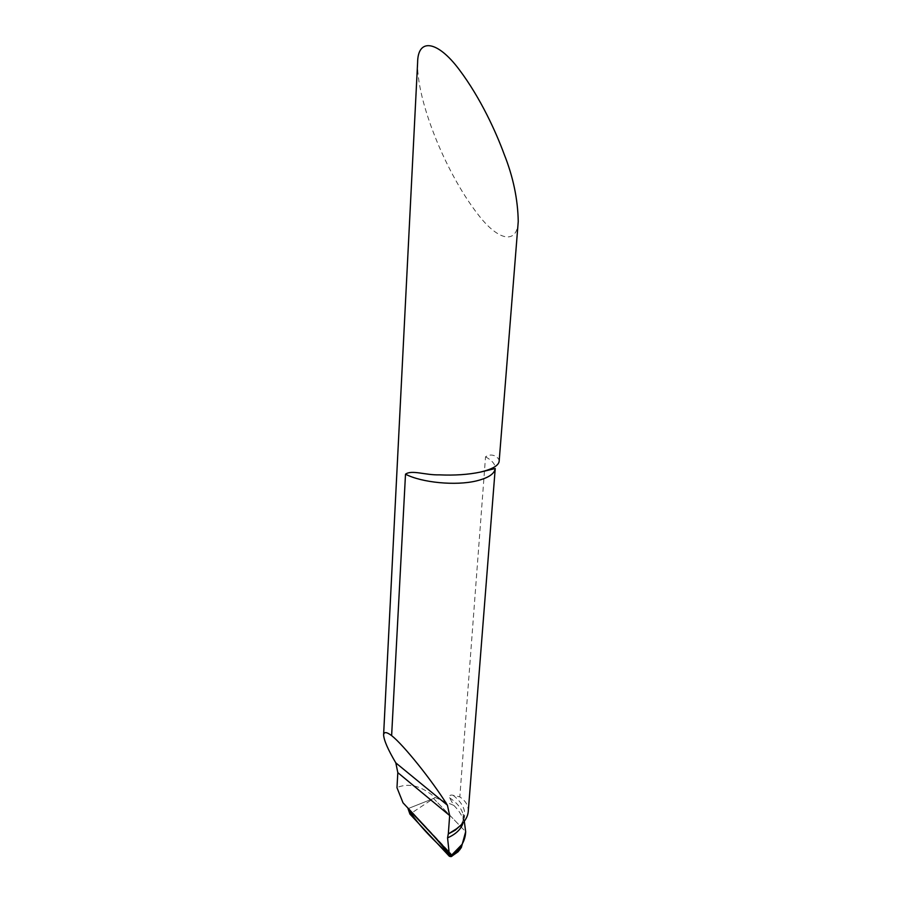 <?xml version="1.0" encoding="UTF-8"?>
<svg xmlns="http://www.w3.org/2000/svg" width="902" height="902" viewBox="0 0 902 902"><rect width="100%" height="100%" fill="white"/><g stroke="black" fill="none" stroke-linecap="round" stroke-linejoin="round"><path stroke-width="0.68" stroke-dasharray="4.51 3.38" d="M518.244 221.475C517.297 244.07 499.268 241.567 479.154 215.916C459.208 190.75 443.852 158.763 435.531 137.95C427.559 118.083 416.916 86.355 417.615 62.52M468.239 811.732C468.589 805.847 465.782 800.908 459.817 796.906L453.187 795.316C450.504 794.561 449.286 795.372 449.534 797.74L453.83 805.407L435.08 797.492C422.373 786.544 410.354 782.981 399.011 786.815L396.981 787.705M499.144 461.384C499.967 458.78 493.101 451.801 485.535 456.818L484.464 471.07M484.453 471.239L459.817 796.906M435.08 797.492L433.569 798.484L460.054 825.905M408.031 808.632L433.569 798.484L408.031 808.632M407.625 807.718L403.014 802.814M453.83 805.407C459.434 810.909 463.087 817.065 464.767 823.887M461.971 844.475L465.669 831.712L433.569 798.484L409.936 814.1M460.178 826.029L465.669 831.712M485.535 456.818C492.21 460.494 495.446 464.395 495.232 468.533M449.534 797.74C456.852 802.667 461.373 808.192 463.098 814.326L463.087 822.782M453.187 795.316C465.387 805.159 467.901 815.149 460.742 825.262M406.791 806.568L451.135 853.856M458.115 851.747L449.388 856.302M460.978 825.037C463.853 819.275 464.564 815.712 463.098 814.326L464.305 821.248M407.129 806.952L450.989 853.72"/><path stroke-width="1.35" d="M383.598 734.893C383.948 731.635 386.62 731.872 391.626 735.615L405.505 474.193C411.65 469.604 425.361 475.275 439.443 474.858C454.608 475.546 468.262 474.621 480.394 472.096L480.563 472.062C492.334 469.164 498.524 465.612 499.144 461.384L518.244 221.475C517.838 199.105 513.114 176.623 504.083 154.039C496.359 133.022 480.958 98.498 459.321 69.747C437.38 40.308 417.784 37.816 417.615 62.52L383.598 734.893C383.959 740.384 388.029 749.72 395.82 762.889L397.816 772.631L396.981 787.705L403.014 802.814L451.609 855.13L461.971 844.475M449.049 851.894L447.561 837.868L448.26 833.978L456.637 828.724C463.775 823.301 467.642 817.629 468.239 811.732L495.232 468.533C494.51 473.888 488.219 478.026 476.369 480.924C455.803 485.941 421.753 482.683 405.505 474.193M464.305 821.248L465.669 831.712L461.317 847.576L458.115 851.747L451.135 856.641L449.388 856.302L409.936 814.1L408.031 808.632C423.094 823.842 437.493 839.818 451.214 856.562C436.591 842.761 419.486 827.258 408.031 808.632L451.609 855.13L407.625 807.718M391.626 735.615C403.679 745.063 432.295 780.828 447.415 805.204L449.658 815.532L448.328 833.888M465.669 831.712C465.342 840.641 461.001 848.218 452.624 854.431L451.609 855.13L451.271 856.472L452.206 856.021M463.087 822.782C461.249 829.039 456.074 834.068 447.561 837.868M461.317 847.576L451.598 854.983M449.658 815.532L397.816 772.631M447.415 805.204L395.82 762.889M460.742 825.262L455.307 830.167L448.26 833.978M459.952 849.639L451.575 855.626M480.563 472.062L495.232 468.533M460.978 825.037L456.637 828.724"/></g></svg>
